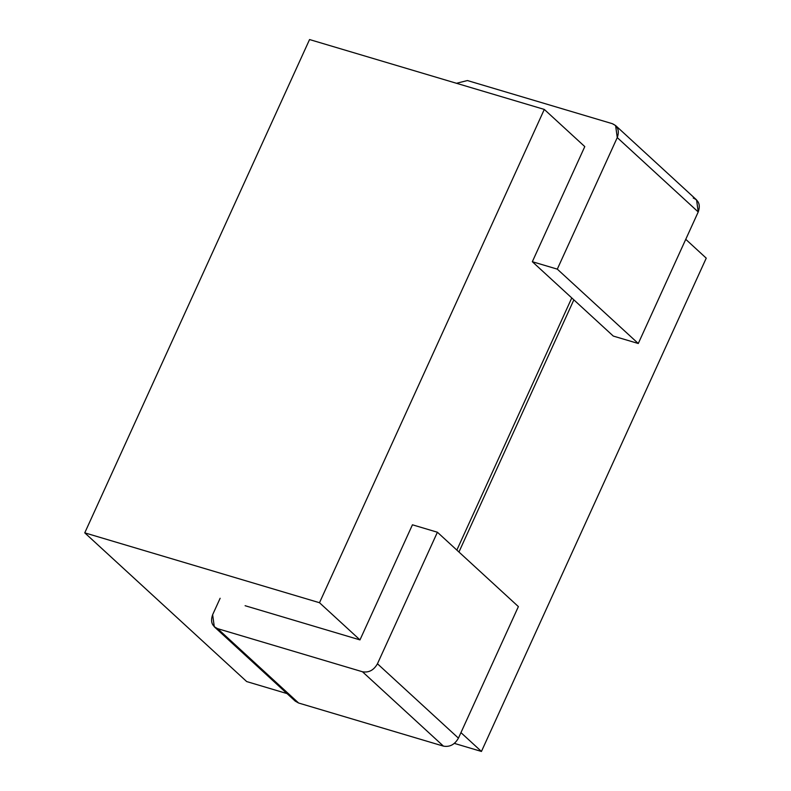 <?xml version="1.0" encoding="UTF-8"?>
<svg xmlns="http://www.w3.org/2000/svg" width="791" height="791" viewBox="0 0 791 791"><rect width="100%" height="100%" fill="white"/><g stroke="black" fill="none" stroke-linecap="round" stroke-linejoin="round"><path stroke-width="1.19" d="M245.101 605.708L359.974 639.899L319.495 602.722L544.297 109.425L309.558 39.55L84.756 532.847L319.495 602.722L84.756 532.847L309.558 39.55L544.297 109.425L584.786 146.602L544.297 109.425L319.495 602.722L359.974 639.899L412.437 524.799L437.403 532.234L518.382 606.598L437.403 532.234L377.455 663.778L458.434 738.141L518.382 606.598L458.434 738.141L377.455 663.778C373.807 670.204 368.814 672.864 362.476 671.767L443.444 746.131C449.792 747.228 454.785 744.568 458.434 738.141C454.785 744.568 449.792 747.228 443.444 746.131L362.476 671.767L217.634 628.657L298.612 703.021L443.444 746.131L298.612 703.021L217.634 628.657L214.292 626.779L212.641 614.716L220.135 598.273L212.641 614.716C210.258 621.518 211.929 626.165 217.634 628.657L362.476 671.767C368.814 672.864 373.807 670.204 377.455 663.778L437.403 532.234L412.437 524.799L359.974 639.899L245.101 605.708M571.774 297.93L456.852 550.091L571.774 297.93M458.948 552.009L573.861 299.848L458.948 552.009M246.703 681.575L84.756 532.847L246.703 681.575L287.034 693.588L246.703 681.575M481.442 751.45L454.39 743.402L481.442 751.45L460.945 732.624L481.442 751.45L706.244 258.153L481.442 751.45M685.757 239.327L706.244 258.153L685.757 239.327M214.292 626.779L295.261 701.142L298.612 703.021L293.105 697.969M693.232 198.027C698.937 200.519 700.608 205.156 698.226 211.958L638.278 343.502L613.302 336.076L532.333 261.712L557.299 269.138L532.333 261.712L613.302 336.076L638.278 343.502L557.299 269.138L617.257 137.594L557.299 269.138L638.278 343.502L698.226 211.958L617.257 137.594C619.63 130.792 617.969 126.145 612.264 123.663L467.422 80.544L456.476 83.282L467.422 80.544L612.264 123.663L615.606 125.542L617.257 137.594L698.226 211.958L696.574 199.905L615.606 125.542M532.333 261.712L584.786 146.602L532.333 261.712"/></g></svg>
